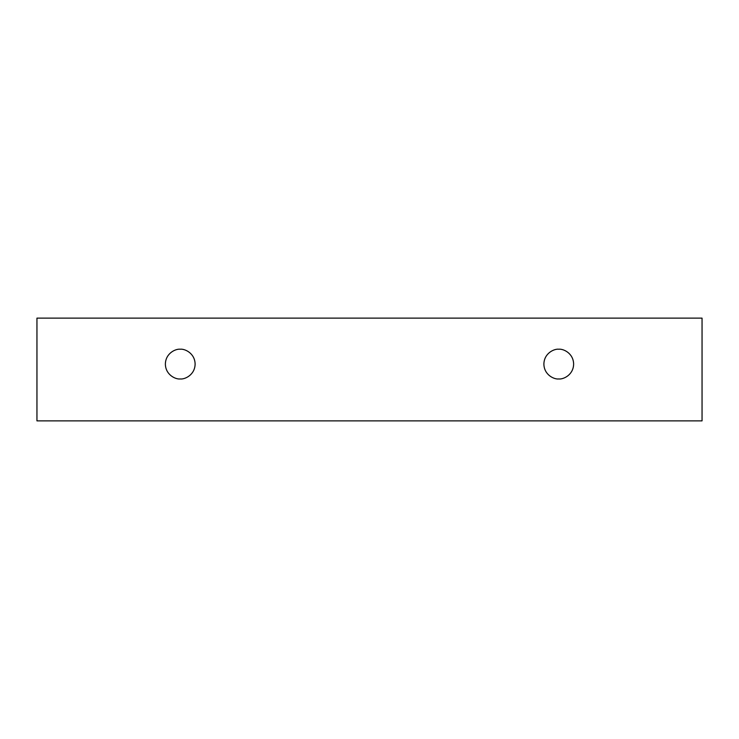 <?xml version="1.0" encoding="UTF-8"?>
<svg xmlns="http://www.w3.org/2000/svg" width="739" height="739" viewBox="0 0 739 739"><rect width="100%" height="100%" fill="white"/><g stroke="black" fill="none" stroke-linecap="round" stroke-linejoin="round"><path stroke-width="1.11" d="M36.95 318.13L702.05 318.13L702.05 420.87L36.95 420.87L36.95 318.13L36.95 420.87L702.05 420.87L702.05 318.13L36.95 318.13M558.758 378.959C554.407 379.56 544.089 375.098 543.886 364.096C544.089 353.085 554.407 348.623 558.758 349.224C563.109 348.623 573.427 353.085 573.63 364.096C573.427 375.098 563.109 379.56 558.758 378.959C563.109 379.56 573.427 375.098 573.63 364.096C573.427 353.085 563.109 348.623 558.758 349.224C554.407 348.623 544.089 353.085 543.886 364.096C544.089 375.098 554.407 379.56 558.758 378.959M180.242 378.959C175.891 379.56 165.573 375.098 165.37 364.096C165.573 353.085 175.891 348.623 180.242 349.224C184.593 348.623 194.911 353.085 195.114 364.096C194.911 375.098 184.593 379.56 180.242 378.959C184.593 379.56 194.911 375.098 195.114 364.096C194.911 353.085 184.593 348.623 180.242 349.224C175.891 348.623 165.573 353.085 165.37 364.096C165.573 375.098 175.891 379.56 180.242 378.959"/></g></svg>
